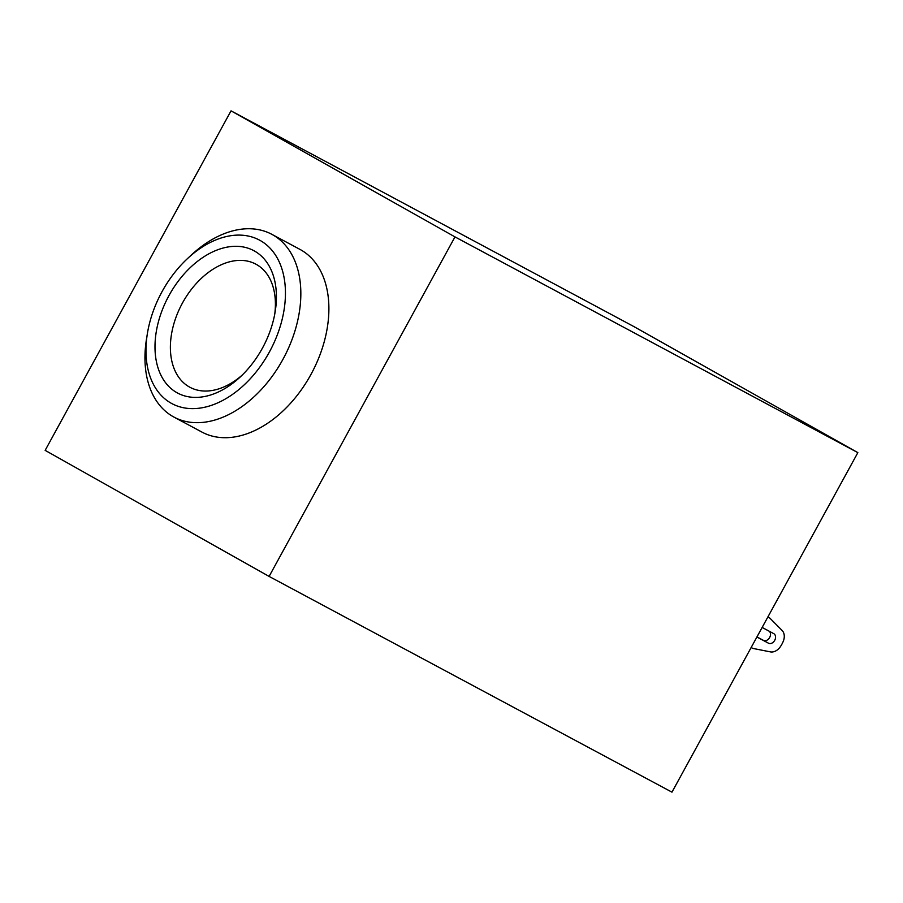 <?xml version="1.0" encoding="UTF-8"?>
<svg xmlns="http://www.w3.org/2000/svg" width="903" height="903" viewBox="0 0 903 903"><rect width="100%" height="100%" fill="white"/><g stroke="black" fill="none" stroke-linecap="round" stroke-linejoin="round"><path stroke-width="1.35" d="M269.105 576.419L671.967 792.157L857.85 452.64L633.895 326.581L231.033 110.843L454.988 236.902L269.105 576.419L45.15 450.36L231.033 110.843M857.85 452.64L454.988 236.902M173.963 417.096L202.012 432.119A103.664 68.82 -61.8 0 0 287.797 406.215A103.664 68.82 -61.8 0 0 328.557 300.315A103.664 68.82 -61.8 0 0 299.886 249.352L271.837 234.328A103.664 68.82 118.2 0 1 300.507 285.292A103.664 68.82 118.2 0 1 259.737 391.191A103.664 68.82 118.2 0 1 173.963 417.096A103.664 68.82 118.2 0 1 145.293 366.133A103.664 68.82 118.2 0 1 146.512 338.964L147.358 333.715A92.749 61.573 118.2 0 1 187.689 258.405A92.749 61.573 118.2 0 1 285.145 285.687A92.749 61.573 118.2 0 1 222.149 400.74A92.749 61.573 118.2 0 1 146.263 358.028A92.749 61.573 118.2 0 1 147.358 333.715M187.689 258.405L191.583 254.793A103.664 68.82 118.2 0 1 271.837 234.328M221.314 390.536A80.751 53.604 -61.8 0 0 240.096 377.104A80.751 53.604 -61.8 0 0 275.201 311.535A80.751 53.604 -61.8 0 0 210.083 253.179A80.751 53.604 -61.8 0 0 155.248 353.344A80.751 53.604 -61.8 0 0 221.314 390.536M242.094 375.196A69.836 46.358 118.2 0 1 227.748 385.107A69.836 46.358 118.2 0 1 189.923 387.274A69.836 46.358 118.2 0 1 170.611 352.938A69.836 46.358 118.2 0 1 218.041 266.317A69.836 46.358 118.2 0 1 255.865 264.15A69.836 46.358 118.2 0 1 275.178 298.475A69.836 46.358 118.2 0 1 274.726 314.267M751.183 647.474A10.915 8.161 119.4 0 0 751.815 647.891A10.915 8.161 119.4 0 0 753.666 648.568L770.372 651.876A10.915 8.161 119.4 0 0 780.237 646.875A21.819 16.322 119.4 0 0 783.251 641.356A10.915 8.161 119.4 0 0 782.1 630.452L770.169 618.431A10.915 8.161 119.4 0 0 768.803 617.381A10.915 8.161 119.4 0 0 767.889 616.963M756.917 637.01L768.487 643.207A5.452 4.075 -60.6 0 0 774.684 640.385A5.452 4.075 -60.6 0 0 773.781 633.658A5.452 4.075 -60.6 0 0 773.724 633.635L762.155 627.438M769.367 631.299A5.452 4.075 -60.6 0 1 769.356 637.992A5.452 4.075 -60.6 0 1 763.43 640.362L756.974 636.897M763.43 640.362L768.487 643.207M751.161 647.519L751.815 647.891M767.922 616.884L768.803 617.381"/></g></svg>
